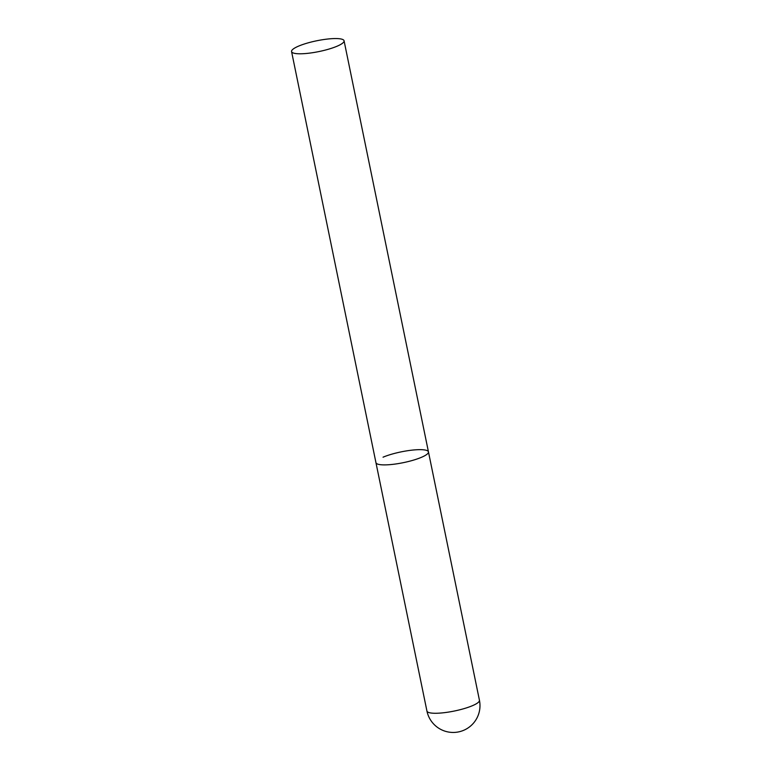 <?xml version="1.0" encoding="UTF-8"?>
<svg xmlns="http://www.w3.org/2000/svg" width="771" height="771" viewBox="0 0 771 771"><rect width="100%" height="100%" fill="white"/><g stroke="black" fill="none" stroke-linecap="round" stroke-linejoin="round"><path stroke-width="1.16" d="M421.351 457.357A26.802 5.503 168.4 0 1 393.037 464.335A26.802 5.503 168.4 0 1 375.949 462.667A26.802 5.503 -11.6 0 0 384.209 464.894A26.802 5.503 -11.6 0 0 413.14 460.229A26.802 5.503 -11.6 0 0 428.454 451.883A26.802 5.503 168.4 0 1 421.351 457.357M383.052 457.193A26.802 5.503 168.4 0 1 411.367 450.216A26.802 5.503 168.4 0 1 428.454 451.883L479.437 700.261A26.802 5.503 168.4 0 1 472.334 705.735A26.802 5.503 168.4 0 1 435.191 713.271A26.802 5.503 168.4 0 1 426.932 711.035A26.802 26.802 0 0 0 453.069 732.45A26.802 26.802 0 0 0 479.437 700.261M335.809 38.55A26.802 5.503 -11.6 0 0 306.877 43.215A26.802 5.503 -11.6 0 0 291.563 51.561A26.802 5.503 -11.6 0 0 299.823 53.797A26.802 5.503 -11.6 0 0 328.754 49.132A26.802 5.503 -11.6 0 0 344.068 40.786A26.802 5.503 -11.6 0 0 335.809 38.55M291.563 51.561L426.932 711.035M428.454 451.883L344.068 40.786"/></g></svg>

